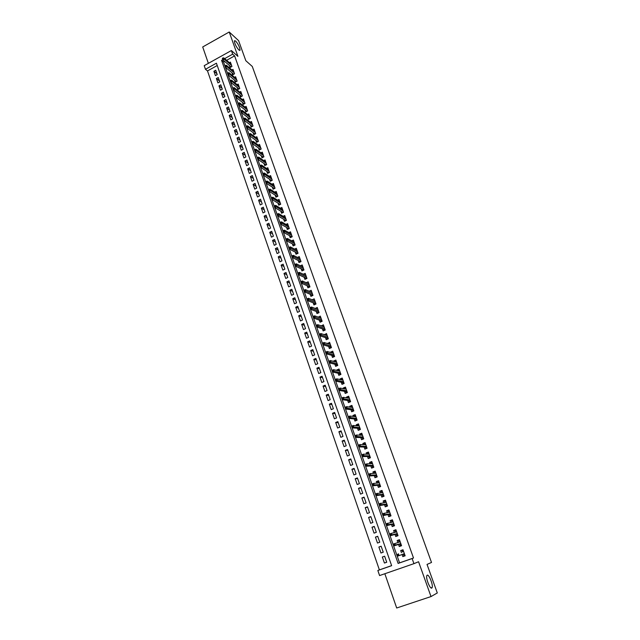 <?xml version="1.0" encoding="UTF-8"?>
<svg xmlns="http://www.w3.org/2000/svg" width="640" height="640" viewBox="0 0 640 640"><rect width="100%" height="100%" fill="white"/><g stroke="black" fill="none" stroke-linecap="round" stroke-linejoin="round"><path stroke-width="0.96" d="M238.848 49.984C236.064 46.672 234.576 43.592 234.392 40.744L235.624 40.992C238.4 44.32 239.872 47.4 240.048 50.208L238.848 49.984M431.8 588.064C430.136 589.376 425.68 578.4 426.792 575.728L427.176 575.184C428.872 573.984 433.256 584.824 432.168 587.528L431.8 588.064M217.232 65.52L207.496 70.92L205.456 69.288L204.208 65.672L231.376 50.544L232.664 54.176L224.656 58.632M384.84 573.736L396.688 608L431.016 596.568L437.296 592.96L427.032 564.424L431.504 562.456L252.288 66.464L245.824 60.704L238.608 40.656L229.224 32L202.704 46.96L208.368 63.352M224.624 61.424L223.552 62.016L399.576 562.856L413.504 558.008L412.12 558.552L413.936 563.664L379.584 575.56L377.84 570.488L391.64 565.68L216.424 63.2L205.456 69.288M207.496 70.92L379.384 569.888L377.84 570.488M229.384 65.464L230.104 67.504L231.952 66.488L230.408 62.12L229.392 62.68M231.96 72.76L232.688 74.808L234.544 73.792L232.984 69.408L231.952 69.976M234.552 80.104L235.28 82.152L237.144 81.144L235.576 76.728L234.528 77.304M237.16 87.488L237.888 89.536L239.752 88.528L238.184 84.088L237.112 84.672M239.784 94.904L240.504 96.96L242.384 95.952L240.8 91.488L239.712 92.08M242.416 102.368L243.144 104.424L245.024 103.416L243.44 98.928L242.328 99.528M245.064 109.864L245.792 111.92L247.68 110.92L246.088 106.408L244.96 107.016M247.728 117.408L248.456 119.464L250.352 118.464L248.744 113.928L247.6 114.544M250.408 124.992L251.128 127.048L253.032 126.048L251.424 121.496L250.248 122.112M253.096 132.616L253.824 134.672L255.736 133.68L254.112 129.096L252.92 129.72M255.8 140.28L256.528 142.344L258.448 141.344L256.816 136.736L255.6 137.376M258.528 147.984L259.256 150.048L261.176 149.056L259.536 144.424L258.296 145.072M261.264 155.736L261.992 157.8L263.92 156.808L262.272 152.152L261 152.808M264.016 163.52L264.744 165.592L266.68 164.608L265.024 159.92L263.728 160.584M266.776 171.36L267.512 173.424L269.456 172.44L267.792 167.736L266.464 168.408M269.56 179.232L270.288 181.304L272.248 180.328L270.568 175.592L269.208 176.272M272.36 187.152L273.088 189.224L275.048 188.248L273.368 183.488L271.976 184.184M275.168 195.12L275.904 197.192L277.872 196.216L276.176 191.432L274.752 192.136M278 203.128L278.728 205.208L280.704 204.232L279 199.416L277.544 200.136M280.84 211.184L281.576 213.256L283.56 212.288L281.848 207.448L280.352 208.184M283.704 219.28L284.44 221.36L286.424 220.392L284.704 215.528L283.168 216.272M286.576 227.424L287.312 229.504L289.312 228.544L287.576 223.648L286 224.408M289.472 235.616L290.208 237.696L292.216 236.736L290.472 231.816L288.848 232.592M292.376 243.856L293.112 245.936L295.128 244.976L293.376 240.032L291.712 240.824M295.304 252.136L296.04 254.216L298.064 253.264L296.304 248.288L294.584 249.096M298.248 260.464L298.984 262.552L301.016 261.6L299.24 256.592L297.472 257.424M301.208 268.84L301.944 270.928L303.976 269.984L302.2 264.952L300.376 265.8M304.176 277.272L304.92 279.36L306.96 278.416L305.168 273.352L303.288 274.216M307.176 285.744L307.912 287.832L309.96 286.888L308.16 281.8L306.216 282.688M310.184 294.264L310.92 296.352L312.984 295.416L311.168 290.296L309.16 291.216M313.208 302.84L313.944 304.928L316.016 303.992L314.192 298.84L312.136 299.792M316.256 311.456L316.992 313.552L319.072 312.624L317.24 307.44L315.192 308.456M319.312 320.128L320.056 322.224L322.144 321.296L320.296 316.088L318.264 317.16M322.392 328.848L323.136 330.944L325.232 330.024L323.376 324.784L321.36 325.92M325.488 337.624L326.232 339.72L328.336 338.8L326.472 333.528L324.472 334.736M328.608 346.44L329.352 348.544L331.464 347.624L329.584 342.328L327.6 343.6M331.744 355.32L332.48 357.416L334.6 356.504L332.712 351.176L330.6 352.088L330.752 352.512M334.896 364.248L335.632 366.344L337.768 365.44L335.864 360.072L333.744 360.984L333.92 361.48M338.064 373.224L338.808 375.328L340.944 374.424L339.032 369.024L336.904 369.928L337.104 370.504M341.256 382.256L342 384.36L344.144 383.464L342.224 378.032L340.08 378.936L340.312 379.584M344.464 391.344L345.208 393.448L347.36 392.552L345.432 387.096L343.28 387.992L343.536 388.712M347.688 400.488L348.432 402.592L350.6 401.696L348.656 396.208L346.496 397.096L346.776 397.896M350.936 409.68L351.68 411.784L353.856 410.904L351.896 405.376L349.728 406.264L350.04 407.136M354.208 418.928L354.952 421.032L357.128 420.152L355.16 414.592L352.984 415.48L353.32 416.432M357.488 428.232L358.232 430.344L360.424 429.464L358.448 423.872L356.264 424.752L356.624 425.776M360.8 437.592L361.544 439.704L363.744 438.832L361.752 433.208L359.552 434.08L359.944 435.184M366.656 447.056L365.56 447.488L365.976 448.664L367.072 448.232L365.072 442.592L362.872 443.464L363.288 444.648M367.472 456.488L368.216 458.6L370.432 457.736L368.416 452.04L366.2 452.904L366.648 454.176M370.832 466.024L371.576 468.128L373.808 467.272L371.776 461.544L369.56 462.408L370.032 463.752M374.224 475.608L374.968 477.72L377.208 476.872L375.16 471.104L372.936 471.96L373.44 473.392M377.632 485.264L378.376 487.376L380.624 486.528L378.568 480.728L376.328 481.576L376.864 483.088M383.544 494.784L382.432 495.2L382.864 496.408L384.056 496.232L381.992 490.408L379.744 491.248L380.312 492.848M384.504 504.736L385.256 506.848L387.52 506.016L385.44 500.144L383.184 500.984L383.776 502.664M387.976 514.568L388.72 516.68L391 515.848L388.912 509.936L386.64 510.776L387.264 512.544M391.472 524.456L392.216 526.568L394.504 525.744L392.4 519.8L390.12 520.624L390.776 522.488M394.984 534.408L395.728 536.52L398.024 535.696L395.912 529.72L393.616 530.544L394.304 532.488M398.52 544.416L399.264 546.536L401.568 545.72L399.44 539.696L397.144 540.52L397.864 542.552M386.704 562.2L384.432 563.048L382.344 557.016L384.624 556.216L382.344 557.016M381.176 546.304L378.88 547.024L380.952 553.016L383.232 552.208L381.144 546.216L378.88 547.024M377.752 536.448L375.432 537.088L377.496 543.04L379.76 542.232L377.696 536.28L375.432 537.088M374.344 526.648L372.008 527.216L374.056 533.136L376.32 532.32L374.256 526.4L372.008 527.216M370.96 516.912L368.608 517.408L370.648 523.288L372.896 522.464L370.848 516.584L368.608 517.408M367.6 507.232L365.224 507.656L367.248 513.496L369.488 512.672L367.456 506.824L365.224 507.656M364.256 497.616L361.864 497.96L363.88 503.768L366.104 502.936L364.088 497.128L361.864 497.96M360.936 488.056L358.52 488.328L360.528 494.104L362.744 493.264L360.736 487.488L358.52 488.328M357.632 478.552L355.2 478.752L357.192 484.488L359.4 483.648L357.408 477.912L355.2 478.752M354.344 469.104L351.904 469.232L353.88 474.936L356.08 474.096L354.096 468.384L351.904 469.232M351.08 459.712L348.624 459.776L350.584 465.44L352.776 464.592L350.808 458.92L348.624 459.776M347.84 450.376L345.36 450.368L347.312 456.008L349.496 455.152L347.536 449.512L345.36 450.368M344.608 441.096L342.12 441.024L344.064 446.624L346.232 445.76L344.288 440.16L342.12 441.024M341.408 431.872L338.896 431.728L340.824 437.296L342.992 436.432L341.056 430.864L338.896 431.728M338.216 422.696L335.696 422.488L337.608 428.024L339.768 427.16L337.84 421.616L335.696 422.488M335.048 413.584L332.504 413.304L334.416 418.808L336.56 417.936L334.648 412.432L332.504 413.304M331.896 404.52L329.344 404.176L331.24 409.648L333.376 408.768L331.472 403.296L329.344 404.176M328.768 395.512L326.192 395.104L328.08 400.544L330.208 399.664L328.32 394.216L326.192 395.104M325.656 386.552L323.064 386.08L324.944 391.488L327.064 390.6L325.184 385.192L323.064 386.08M322.56 377.64L319.96 377.112L321.824 382.488L323.936 381.6L322.064 376.224L319.96 377.112M319.48 368.792L316.864 368.2L318.72 373.544L320.824 372.648L318.96 367.296L316.864 368.2M316.424 359.984L313.792 359.328L315.632 364.648L317.728 363.744L315.88 358.432L313.792 359.328M313.376 351.232L310.736 350.52L312.568 355.8L314.656 354.896L312.816 349.616L310.736 350.52M310.352 342.528L307.696 341.752L309.52 347.008L311.592 346.096L309.768 340.848L307.696 341.752M307.344 333.872L304.672 333.04L306.488 338.264L308.552 337.352L306.736 332.128L304.672 333.04M304.36 325.272L301.672 324.384L303.472 329.568L305.536 328.656L303.728 323.464L301.672 324.384M301.384 316.72L298.688 315.768L300.472 320.928L302.528 320.008L300.736 314.848L298.688 315.768M298.424 308.208L295.712 307.208L297.496 312.336L299.544 311.416L297.752 306.28L295.712 307.208M295.488 299.752L292.76 298.688L294.528 303.792L296.568 302.864L294.792 297.76L292.76 298.688M292.56 291.344L289.824 290.224L291.584 295.296L293.616 294.368L291.848 289.296L289.824 290.224M289.656 282.976L286.904 281.808L288.656 286.848L290.68 285.92L288.928 280.872L286.904 281.808M286.768 274.664L284.008 273.432L285.744 278.448L287.76 277.52L286.016 272.496L284.008 273.432M283.896 266.392L281.12 265.112L282.848 270.096L284.856 269.16L283.12 264.168L281.12 265.112M281.032 258.168L278.248 256.832L279.968 261.792L281.968 260.856L280.24 255.888L278.248 256.832M278.192 249.992L275.392 248.6L277.104 253.536L279.096 252.592L277.384 247.656L275.392 248.6M275.368 241.856L272.552 240.416L274.256 245.328L276.24 244.376L274.536 239.472L272.552 240.416M272.552 233.768L269.736 232.28L271.424 237.16L273.4 236.208L271.704 231.328L269.736 232.28M269.76 225.728L266.928 224.184L268.608 229.04L270.576 228.08L268.888 223.232L266.928 224.184M266.976 217.728L264.136 216.136L265.808 220.96L267.768 220L266.096 215.176L264.136 216.136M264.216 209.776L261.36 208.136L263.024 212.928L264.976 211.968L263.312 207.168L261.36 208.136M261.464 201.864L258.6 200.176L260.256 204.944L262.2 203.976L260.544 199.208L258.6 200.176M258.728 194L255.856 192.256L257.496 197L259.44 196.032L257.792 191.288L255.856 192.256M256.008 186.168L253.12 184.384L254.76 189.104L256.696 188.128L255.048 183.408L253.12 184.384M253.304 178.392L250.408 176.552L252.032 181.248L253.96 180.272L252.328 175.576L250.408 176.552M250.616 170.648L247.712 168.768L249.328 173.432L251.248 172.456L249.624 167.784L247.712 168.768M247.936 162.952L245.024 161.016L246.632 165.664L248.544 164.68L246.928 160.04L245.024 161.016M245.28 155.288L242.352 153.312L243.952 157.936L245.856 156.952L244.248 152.336L242.352 153.312M242.632 147.672L239.696 145.656L241.288 150.248L243.184 149.264L241.584 144.672L239.696 145.656M240 140.096L237.048 138.032L238.632 142.6L240.528 141.616L238.936 137.048L237.048 138.032M237.376 132.56L234.424 130.456L236 135L237.88 134.008L236.304 129.464L234.424 130.456M234.776 125.072L231.808 122.912L233.376 127.432L235.248 126.44L233.68 121.92L231.808 122.912M232.184 117.616L229.208 115.416L230.768 119.912L232.64 118.92L231.072 114.424L229.208 115.416M229.608 110.2L226.624 107.96L228.176 112.432L230.032 111.432L228.48 106.96L226.624 107.96M227.04 102.824L224.048 100.536L225.592 104.984L227.448 103.984L225.904 99.536L224.048 100.536M224.488 95.48L221.488 93.16L223.024 97.584L224.872 96.584L223.336 92.16L221.488 93.16M221.952 88.184L218.944 85.816L220.472 90.216L222.312 89.216L220.784 84.816L218.944 85.816M219.432 80.92L216.416 78.52L217.928 82.896L219.768 81.888L218.248 77.512L216.416 78.52M379.384 569.888L391.616 565.624M384.432 563.048L386.72 562.248L384.624 556.216M217.232 74.6L215.72 70.248L213.896 71.256L215.4 75.608L217.232 74.6M413.504 558.008L234.608 55.888L226.624 60.312M402.088 554.512L402.824 556.608L405.136 555.8L402.992 549.744L400.688 550.552L401.432 552.672M384.056 496.24L381.8 497.08L381.056 494.968M367.08 448.256L364.864 449.12L364.12 447.016M231.376 50.544L237.92 56.344L229.224 32M234.608 55.888L232.664 54.176M431.016 596.568L418.56 561.736L413.936 563.664M222.8 59.656L221.568 60.344L398.12 563.424L412.12 558.552M399.576 562.856L398.12 563.424M223.552 62.016L221.568 60.344M405.12 555.744L402.824 556.608M403 549.744L400.688 550.552M216.92 73.696L213.896 71.256M399.472 539.792L397.144 540.52M395.976 529.896L393.616 530.544M392.496 520.064L390.12 520.624M389.032 510.296L386.64 510.776M385.6 500.584L383.184 500.984M382.184 490.928L379.744 491.248M378.784 481.336L376.328 481.576M375.408 471.8L372.936 471.96M372.056 462.32L369.56 462.408M368.72 452.896L366.2 452.904M364.568 444.68L364.32 443.968L365.408 443.536L362.872 443.464M362.024 434.208L359.552 434.08M358.656 424.944L356.264 424.752M355.32 415.728L352.984 415.48M352.016 406.568L349.728 406.264M348.736 397.456L346.496 397.096M345.48 388.4L343.28 387.992M342.248 379.392L340.08 378.936M339.04 370.432L336.904 369.928M335.848 361.528L333.744 360.984M332.688 352.672L330.6 352.088M329.544 343.864L327.48 343.24M326.424 335.112L324.368 334.448M323.32 326.408L321.28 325.704M320.232 317.752L318.216 317.016M317.168 309.144L315.16 308.368M314.72 300.32L314.104 300.6L312.128 299.776M404.504 554.008L403.368 554.408L403.808 555.672L404.952 555.272M403.176 550.248L402.032 550.648L403.176 550.248M402.032 550.648L402.48 551.904L403.616 551.496M397.768 554.464L396.824 554.792L397.192 555.824L398.128 555.488L397.768 554.464L398.384 553.776L399.032 555.632L404.384 553.672M398.128 555.488L399.032 555.632L397.344 556.224L397.192 555.824M396.696 554.376L396.824 554.792M400.264 545.64L401.4 545.24L400.264 545.64L399.824 544.392L400.96 543.984M400.072 541.488L398.944 541.896L398.496 540.648L399.632 540.248M399.696 544.032L400.832 543.632M393.224 544.536L393.584 545.56L394.52 545.224L394.16 544.208L393.096 544.136L400.192 541.816M394.16 544.208L394.776 543.536L395.424 545.376L393.744 545.976L399.92 543.96M394.52 545.224L400.824 543.616M393.584 545.56L393.744 545.976M397.432 534.024L396.304 534.432L396.744 535.672L397.872 535.264M396.744 535.672L397.896 535.336M396.552 531.544L395.424 531.952L394.984 530.712L396.12 530.304M396.168 534.064L397.304 533.672M389.64 534.344L390 535.36L390.928 535.032L390.576 534.008L389.52 533.968L396.656 531.832M390.576 534.008L391.192 533.36L391.84 535.192L390.16 535.792L396.4 534M390.928 535.032L397.288 533.624M390 535.36L390.16 535.792M393.928 524.12L392.8 524.536L393.24 525.768L394.368 525.36M393.24 525.768L394.408 525.464M393.056 521.656L391.928 522.064L391.496 520.832L392.624 520.424M392.672 524.152L392.8 524.536L393.8 523.768M386.08 524.224L386.44 525.232L387.368 524.896L387.008 523.88L385.968 523.856L393.144 521.912M387.008 523.88L387.632 523.248L388.272 525.064L386.6 525.672L392.896 524.096M387.368 524.896L393.776 523.696M386.44 525.232L386.6 525.672M390.448 514.28L389.328 514.696L389.76 515.92L390.88 515.512M389.76 515.92L390.936 515.664M389.576 511.832L388.456 512.248L388.024 511.024L389.144 510.608M389.184 514.304L389.328 514.696L390.32 513.928M382.544 514.16L382.896 515.16L383.824 514.824L383.472 513.816L382.432 513.808L389.656 512.056M383.472 513.816L384.096 513.2L384.736 515.008L383.072 515.616L389.416 514.256M383.824 514.824L390.28 513.824M382.896 515.16L383.072 515.616M386.984 504.504L385.864 504.92L386.296 506.136L387.416 505.72M386.296 506.136L387.488 505.92M385 502.456L384.576 501.264L385.688 500.848M385.136 502.432L386.12 502.072M385.728 504.52L385.864 504.92L386.856 504.144M379.032 504.16L379.384 505.16L380.304 504.816L379.952 503.816L378.928 503.824L386.192 502.256M379.952 503.816L380.584 503.216L381.216 505.008L379.56 505.616L385.96 504.48M380.304 504.816L386.808 504.016M379.384 505.16L379.56 505.616M382.864 496.408L383.976 495.992M381.544 492.68L381.152 491.568L382.256 491.152M382.016 492.616L382.688 492.36M382.288 494.792L382.432 495.2L383.416 494.424M375.536 494.224L375.888 495.216L376.8 494.872L376.456 493.88L375.44 493.904L382.744 492.512M376.456 493.88L377.088 493.288L377.712 495.072L376.064 495.688L382.52 494.76M376.8 494.872L383.36 494.264M375.888 495.216L376.064 495.688M380.128 485.12L379.016 485.544L379.44 486.744L380.552 486.328M379.44 486.744L380.304 486.64M378.104 482.96L377.744 481.936L378.848 481.512M378.816 482.888L379.272 482.72M378.872 485.12L379.016 485.544L380 484.76M372.064 484.344L372.416 485.328L373.328 484.984L372.984 484L371.976 484.048L373.616 483.424L379.312 482.84M372.984 484L373.616 483.424L374.24 485.2L372.6 485.816L379.104 485.096M373.328 484.984L379.928 484.576M372.416 485.328L372.6 485.816M376.728 475.52L375.624 475.944L376.048 477.136L377.152 476.72M376.048 477.136L376.632 477.088M374.688 473.304L374.352 472.352L375.456 471.936M375.472 475.512L375.624 475.944L376.6 475.16M368.616 474.536L368.96 475.512L369.872 475.16L369.528 474.184L368.528 474.248L370.16 473.624L375.912 473.216M369.528 474.184L370.16 473.624L370.784 475.384L369.152 476.008L375.712 475.496M369.872 475.16L376.52 474.944M368.96 475.512L369.152 476.008M373.344 465.976L372.248 466.4L372.672 467.584L373.768 467.168M371.296 463.704L370.992 462.832L372.088 462.408M372.096 465.96L372.248 466.4L373.216 465.608M365.192 464.776L365.528 465.752L366.44 465.4L366.096 464.432L365.104 464.512L366.736 463.888L372.528 463.656M366.096 464.432L366.736 463.888L367.352 465.632L365.72 466.264L372.336 465.952M366.44 465.4L373.136 465.368M365.528 465.752L365.72 466.264M369.992 456.488L368.896 456.912L369.312 458.096L370.408 457.672M367.92 454.16L367.64 453.368L368.736 452.944M368.736 456.464L368.896 456.912L369.864 456.12M361.784 455.088L362.12 456.056L363.024 455.704L362.68 454.736L361.704 454.832L363.328 454.2L369.16 454.152M362.68 454.736L363.328 454.2L363.936 455.944L362.32 456.576L368.984 456.464M363.024 455.704L369.768 455.856M362.12 456.056L362.32 456.576M365.4 447.032L365.56 447.488L366.52 446.688M358.4 445.456L358.736 446.416L359.632 446.056L359.296 445.096L358.328 445.216L359.936 444.584L365.816 444.704M359.296 445.096L359.936 444.584L360.544 446.312L358.936 446.944L365.648 447.032M359.632 446.056L366.416 446.4M358.736 446.416L358.936 446.944M361.24 435.248L361.016 434.616L362.096 434.184M363.336 437.688L362.248 438.112L362.656 439.264M362.088 437.648L362.248 438.112L363.2 437.312M355.032 435.88L355.368 436.832L356.264 436.48L355.928 435.52L354.968 435.656L356.568 435.016L362.496 435.312M355.928 435.52L356.568 435.016L357.176 436.736L355.568 437.376L362.328 437.664M356.264 436.48L363.096 437M355.368 436.832L355.568 437.376M357.928 425.88L357.728 425.32L358.808 424.888M360.04 428.368L358.96 428.8L359.344 429.896M358.792 428.328L358.96 428.8L359.904 428M351.688 426.36L352.024 427.312L352.912 426.952L352.576 426L351.624 426.16L353.224 425.512L359.192 425.976M352.576 426L353.224 425.512L353.824 427.224L352.224 427.864L359.04 428.344M352.912 426.952L359.784 427.656M352.024 427.312L352.224 427.864M354.632 416.568L354.464 416.08L355.536 415.648M356.76 419.104L355.68 419.536L356.056 420.592M355.512 419.056L355.68 419.536L356.624 418.736M348.36 416.904L348.696 417.848L349.576 417.488L349.248 416.544L348.304 416.712L349.896 416.064L355.904 416.704M349.248 416.544L349.896 416.064L350.496 417.76L348.904 418.408L355.76 419.08M349.576 417.488L356.496 418.368M348.696 417.848L348.904 418.408M351.36 407.304L352.28 406.456M353.496 409.896L352.432 410.336L352.784 411.336M352.256 409.848L352.432 410.336L353.368 409.528M345.056 407.504L345.384 408.44L346.272 408.08L345.936 407.136L345.008 407.328L346.592 406.68L352.64 407.48M345.936 407.136L346.592 406.68L347.184 408.36L345.6 409.016L352.504 409.872M346.272 408.08L353.232 409.136M345.384 408.44L345.6 409.016M348.104 398.104L349.048 397.328M350.264 400.744L349.192 401.184L349.528 402.136M349.016 400.688L349.192 401.184L350.128 400.368M341.776 398.16L342.104 399.088L342.976 398.728L342.648 397.792L341.728 398L343.304 397.344L349.4 398.312M342.648 397.792L343.304 397.344L343.896 399.024L342.32 399.672L349.272 400.72M342.976 398.728L349.984 399.952M342.104 399.088L342.32 399.672M344.872 388.96L345.84 388.248M347.04 391.648L345.976 392.088L346.296 392.992M345.8 391.576L345.976 392.088L346.904 391.272M338.512 388.872L338.832 389.792L339.712 389.432L339.384 388.504L338.472 388.72L340.04 388.072L346.176 389.192M339.384 388.504L340.04 388.072L340.632 389.736L339.056 390.392L346.048 391.624M339.712 389.432L346.752 390.832M338.832 389.792L339.056 390.392M341.656 379.864L342.64 379.224M343.84 382.6L342.784 383.04L343.088 383.904M342.6 382.528L342.784 383.04L343.704 382.224M335.264 379.64L335.584 380.56L336.456 380.192L336.136 379.272L335.232 379.504L336.792 378.848L342.968 380.136M336.136 379.272L336.792 378.848L337.376 380.504L335.808 381.16L342.856 382.584M336.456 380.192L343.544 381.76M335.584 380.56L335.808 381.16M338.456 370.824L339.464 370.248M340.656 373.608L339.6 374.056L339.888 374.872M339.416 373.528L339.6 374.056L340.52 373.232M332.04 370.456L332.36 371.376L333.232 371.008L332.904 370.088L332.008 370.344L333.568 369.68L339.776 371.128M332.904 370.088L333.568 369.68L334.144 371.328L332.584 371.992L339.672 373.592M333.232 371.008L340.352 372.744M332.36 371.376L332.584 371.992M335.28 361.832L336.312 361.328M337.488 364.672L336.44 365.12L336.712 365.888M336.256 364.584L336.44 365.12L337.36 364.288M328.832 361.336L329.152 362.248L330.016 361.88L329.696 360.968L328.808 361.232L330.36 360.568L336.608 362.176M329.696 360.968L330.36 360.568L330.936 362.208L329.384 362.872L336.512 364.648M330.016 361.88L337.176 363.784M329.152 362.248L329.384 362.872M332.144 352.904L333.168 352.464M334.344 355.784L333.304 356.232L333.56 356.96M333.112 355.688L333.304 356.232L334.208 355.4M325.648 352.272L325.96 353.176L326.824 352.8L326.504 351.896L325.624 352.184L327.176 351.512L333.456 353.272M326.504 351.896L327.176 351.512L327.744 353.144L326.2 353.808L333.368 355.76M326.824 352.8L334.024 354.872M325.96 353.176L326.2 353.808M329.112 344.056L330.048 343.648M331.216 346.944L330.176 347.4L330.416 348.08M329.984 346.848L330.176 347.4L331.08 346.568M322.48 343.256L322.792 344.152L323.648 343.784L323.336 342.88L322.464 343.184L324 342.512L330.328 344.424M323.336 342.88L324 342.512L324.568 344.128L323.032 344.8L330.248 346.928M323.648 343.784L330.888 346.008M322.792 344.152L323.032 344.8M326.088 335.256L326.952 334.88M328.112 338.16L327.072 338.616L327.296 339.256M326.88 338.056L327.072 338.616L327.976 337.776M319.328 334.296L319.64 335.192L320.496 334.816L320.184 333.92L319.32 334.232L320.848 333.56L327.208 335.624M320.184 333.92L320.848 333.56L321.416 335.168L319.88 335.84L327.136 338.144M320.496 334.816L327.768 337.2M319.64 335.192L319.88 335.84M323.072 326.512L323.864 326.168M325.016 329.432L323.984 329.88L324.192 330.48M323.784 329.32L323.984 329.88L324.88 329.048M316.2 325.392L316.512 326.28L317.36 325.904L317.048 325.016L316.192 325.344L317.72 324.664L324.112 326.88M317.048 325.016L317.72 324.664L318.28 326.264L316.752 326.936L324.048 329.408M317.36 325.904L324.672 328.448M316.512 326.28L316.752 326.936M320.072 317.824L320.8 317.504M321.944 320.744L320.92 321.2L321.112 321.752M320.712 320.632L320.92 321.2L321.808 320.36M313.088 316.536L313.392 317.416L314.24 317.04L313.928 316.152L313.08 316.496L314.608 315.824L321.04 318.176M313.928 316.152L314.608 315.824L315.168 317.408L313.64 318.088L320.984 320.728M314.24 317.04L321.592 319.744M313.392 317.416L313.64 318.088M317.08 309.184L317.752 308.888M318.888 312.112L317.864 312.568L318.048 313.08M317.664 311.992L317.864 312.568L318.752 311.728M309.992 307.712L310.296 308.608L311.144 308.232L310.832 307.352L309.992 307.728L311.512 307.024L317.976 309.536M310.832 307.352L311.512 307.024L312.064 308.608L310.552 309.288L317.928 312.096M311.144 308.232L318.528 311.088M310.296 308.608L310.552 309.288M315.848 303.528L314.832 303.992L314.992 304.456M314.624 303.4L314.832 303.992L315.712 303.144M306.92 298.968L307.224 299.856L308.064 299.472L307.752 298.6L306.912 298.976L308.432 298.288L314.936 300.936M307.752 298.6L308.432 298.288L308.984 299.856L307.472 300.536L314.896 303.512M308.064 299.472L315.48 302.48M307.224 299.856L307.472 300.536M311.144 292.064L311.704 291.808M312.832 294.992L311.816 295.456L311.968 295.88M311.608 294.864L311.816 295.456L312.696 294.608M305 290.768L304.696 289.896L303.856 290.28L304.16 291.144L305.92 291.16L305.376 289.592L311.912 292.384M312.448 293.92L305.92 291.16L304.416 291.84L311.872 294.976M304.16 291.144L304.416 291.84M305.376 289.592L304.696 289.896M308.192 283.576L308.704 283.336M309.824 286.504L308.952 287.352M308.6 286.368L308.816 286.968L309.688 286.12M301.952 282.104L301.648 281.248L300.816 281.632L301.12 282.488L302.88 282.504L302.328 280.96L308.904 283.888M309.44 285.416L302.88 282.504L301.376 283.2L308.872 286.488M301.12 282.488L301.376 283.2M302.328 280.96L301.648 281.248M305.256 275.136L305.728 274.92M306.84 278.072L305.952 278.88M305.616 277.928L305.832 278.536L306.704 277.68M298.928 273.504L298.624 272.648L297.792 273.032L298.096 273.888L299.848 273.912L299.304 272.368L305.912 275.44M306.448 276.952L299.848 273.912L298.36 274.6L305.888 278.056M298.096 273.888L298.36 274.6M299.304 272.368L298.624 272.648M302.336 266.744L302.76 266.544M303.872 269.68L302.976 270.448M302.648 269.536L302.864 270.144L303.736 269.288M295.912 264.944L295.616 264.096L294.792 264.48L295.088 265.336L295.912 264.944L296.84 265.36L296.296 263.824L302.936 267.032M303.472 268.544L296.84 265.36L295.352 266.056L302.928 269.664M295.088 265.336L295.352 266.056M296.296 263.824L295.616 264.096M300.92 261.336L300.008 262.072M299.696 261.184L299.92 261.808L300.776 260.944M292.92 256.44L292.624 255.592L291.8 255.976L292.096 256.824L292.92 256.44L293.848 256.864L293.312 255.336L299.976 258.68M300.512 260.184L293.848 256.864L292.368 257.56L299.976 261.32M292.096 256.824L292.368 257.56M293.312 255.336L292.624 255.592M297.984 253.04L297.064 253.736M296.76 252.88L296.984 253.512L297.84 252.648M289.944 247.984L289.648 247.136L288.832 247.528L289.128 248.368L289.944 247.984L290.872 248.408L290.336 246.896L297.04 250.376M297.568 251.864L290.872 248.408L289.4 249.112L297.04 253.024M289.128 248.368L289.4 249.112M290.336 246.896L289.648 247.136M295.064 244.792L294.136 245.448M293.848 244.632L294.072 245.264L294.92 244.4M286.992 239.568L286.696 238.736L285.88 239.128L286.168 239.96L286.992 239.568L287.912 240.008L287.384 238.496L294.112 242.112M294.64 243.592L287.912 240.008L286.448 240.712L294.12 244.776M286.168 239.96L286.448 240.712M287.384 238.496L286.696 238.736M292.16 236.592L291.224 237.208M290.944 236.424L291.168 237.064L292.016 236.192M284.048 231.208L283.752 230.376L282.944 230.768L283.232 231.6L284.048 231.208L284.976 231.656L284.448 230.152L291.208 233.896M291.728 235.376L284.976 231.656L283.512 232.36L291.224 236.576M283.232 231.6L283.512 232.36M284.448 230.152L283.752 230.376M289.272 228.432L288.328 229.016M288.056 228.256L288.288 228.904L289.136 228.032M281.12 222.896L280.832 222.072L280.024 222.464L280.312 223.288L281.12 222.896L282.048 223.344L281.52 221.856L288.312 225.728M288.832 227.192L282.048 223.344L280.592 224.056L288.336 228.416M280.312 223.288L280.592 224.056M281.52 221.856L280.832 222.072M286.4 220.32L285.448 220.872M285.192 220.144L285.416 220.8L286.264 219.92M278.216 214.632L277.928 213.808L277.12 214.2L277.408 215.024L278.216 214.632L279.136 215.088L278.616 213.608L285.44 217.608M285.96 219.064L279.136 215.088L277.688 215.792L285.472 220.304M277.408 215.024L277.688 215.792M278.616 213.608L277.928 213.808M283.544 212.256L282.584 212.768M282.336 212.072L282.568 212.736L283.408 211.856M275.32 206.408L275.032 205.592L274.232 205.984L274.52 206.808L275.32 206.408L276.248 206.872L275.728 205.4L282.584 209.528M283.096 210.976L276.248 206.872L274.8 207.584L282.616 212.24M274.52 206.808L274.8 207.584M275.728 205.4L275.032 205.592M279.496 204.048L279.736 204.712L280.568 203.832M272.448 198.24L272.16 197.424L271.36 197.824L271.648 198.632L272.448 198.24L273.376 198.704L272.856 197.24L279.736 201.496M280.248 202.936L273.376 198.704L271.936 199.424L279.784 204.216M271.648 198.632L271.936 199.424M272.856 197.24L272.16 197.424M276.672 196.064L276.896 196.696M269.592 190.112L269.304 189.304L268.504 189.704L268.792 190.512L269.592 190.112L270.512 190.584L270 189.128L276.912 193.504M277.416 194.944L270.512 190.584L269.08 191.304L276.96 196.24L277.744 195.856M268.792 190.512L269.08 191.304M270 189.128L269.304 189.304M276.96 196.24L276.92 196.688M273.872 188.128L274.08 188.728M266.744 182.032L266.464 181.224L265.664 181.624L265.952 182.432L266.744 182.032L267.672 182.512L267.16 181.064L274.096 185.56M274.608 186.992L267.672 182.512L266.24 183.232L274.152 188.312L274.936 187.92M265.952 182.432L266.24 183.232M267.16 181.064L266.464 181.224M274.152 188.312L274.12 188.712M271.08 180.232L271.28 180.808M263.92 173.992L263.64 173.192L262.848 173.592L263.128 174.392L263.92 173.992L264.848 174.48L264.336 173.04L271.304 177.664M271.808 179.08L264.848 174.48L263.424 175.2L271.368 180.416L272.144 180.032M263.128 174.392L263.424 175.2M264.336 173.04L263.64 173.192M268.304 172.376L268.496 172.928M261.104 166.008L260.824 165.208L260.04 165.608L260.32 166.408L261.104 166.008L262.032 166.496L261.528 165.064L268.52 169.808M269.024 171.216L262.032 166.496L260.616 167.224L268.592 172.576L269.36 172.184M260.32 166.408L260.616 167.224M261.528 165.064L260.824 165.208M265.544 164.568L265.728 165.088M258.312 158.056L258.032 157.264L257.248 157.672L257.528 158.464L258.312 158.056L259.24 158.56L258.736 157.136L265.76 161.992M266.256 163.392L259.24 158.56L257.824 159.28L265.832 164.768L266.6 164.376M257.528 158.464L257.824 159.28M258.736 157.136L258.032 157.264M262.792 156.808L262.968 157.296M255.528 150.16L255.256 149.368L254.472 149.776L254.752 150.56L255.528 150.16L256.456 150.664L255.96 149.248L263.008 154.216M263.496 155.616L256.456 150.664L255.048 151.392L263.088 157.008L263.856 156.616M254.752 150.56L255.048 151.392M255.96 149.248L255.256 149.368M260.064 149.08L260.232 149.544M252.768 142.296L252.488 141.512L251.712 141.92L251.984 142.704L252.768 142.296L253.696 142.808L253.2 141.4L260.272 146.488M260.76 147.88L253.696 142.808L252.288 143.536L260.36 149.288L261.12 148.896M251.984 142.704L252.288 143.536M253.2 141.4L252.488 141.512M257.352 141.4L257.504 141.84M250.016 134.48L249.744 133.704L248.968 134.112L249.24 134.888L250.016 134.48L250.944 135L250.448 133.6L257.552 138.8M258.04 140.184L250.944 135L249.544 135.736L257.64 141.616L258.408 141.216M249.24 134.888L249.544 135.736M250.448 133.6L249.744 133.704M247.28 126.712L247.008 125.936L246.24 126.344L246.512 127.12L247.28 126.712L248.208 127.24L247.72 125.848L254.84 131.136M254.648 133.76L254.792 134.168M255.328 132.528L248.208 127.24L246.816 127.968L254.944 133.976L255.704 133.584M246.512 127.12L246.816 127.968M247.72 125.848L247.008 125.936M244.568 118.984L244.296 118.216L243.52 118.624L243.792 119.392L244.568 118.984L245.488 119.512L245 118.128L252.152 123.552M252.632 124.92L245.488 119.512L244.104 120.248L252.256 126.384L253.016 125.992M243.792 119.392L244.104 120.248M245 118.128L244.296 118.216M241.864 111.296L241.592 110.528L240.824 110.944L241.096 111.704L241.864 111.296L242.784 111.832L242.304 110.456L249.472 115.992M249.96 117.352L242.784 111.832L241.408 112.568L249.584 118.832L250.336 118.432M241.096 111.704L241.408 112.568M242.304 110.456L241.592 110.528M239.168 103.656L238.904 102.888L238.136 103.304L238.408 104.064L239.168 103.656L240.096 104.192L239.616 102.824L246.816 108.472M247.288 109.816L240.096 104.192L238.72 104.936L246.928 111.32M238.408 104.064L238.72 104.936M239.616 102.824L238.904 102.888M236.496 96.048L236.232 95.296L235.464 95.704L235.736 96.464L236.496 96.048L237.424 96.6L236.944 95.232L244.168 100.984M244.64 102.328L237.424 96.6L236.048 97.336L244.256 103.824M235.736 96.464L236.048 97.336M236.944 95.232L236.232 95.296M233.84 88.488L233.568 87.736L232.808 88.152L233.08 88.904L233.84 88.488L234.76 89.04L234.288 87.688L241.528 93.544M242 94.88L234.76 89.04L233.4 89.784L241.6 96.368M233.08 88.904L233.4 89.784M234.288 87.688L233.568 87.736M231.192 80.968L230.928 80.216L230.168 80.632L230.432 81.384L231.192 80.968L232.12 81.528L231.64 80.176L238.912 86.144M239.384 87.472L232.12 81.528L230.752 82.272L238.96 88.952M230.432 81.384L230.752 82.272M231.64 80.176L230.928 80.216M228.56 73.488L228.296 72.744L227.544 73.16L227.808 73.904L228.56 73.488L229.488 74.056L229.016 72.712L236.304 78.776M236.776 80.104L229.488 74.056L228.128 74.8L236.336 81.576M227.808 73.904L228.128 74.8M229.016 72.712L228.296 72.744M225.944 66.048L225.68 65.312L224.928 65.728L225.192 66.464L225.944 66.048L226.872 66.624L226.4 65.288L233.712 71.456M234.176 72.768L226.872 66.624L225.52 67.368L233.728 74.24M225.192 66.464L225.52 67.368M226.4 65.288L225.68 65.312M223.336 58.648L223.08 57.912L222.328 58.328L222.592 59.072L223.336 58.648L224.264 59.224L223.8 57.904L231.136 64.168M231.6 65.48L224.264 59.224L222.92 59.976L231.128 66.944M222.592 59.072L222.92 59.976M223.8 57.904L223.08 57.912M432.168 587.528L431.016 587.912M240.048 50.208L239.6 50.456"/></g></svg>
